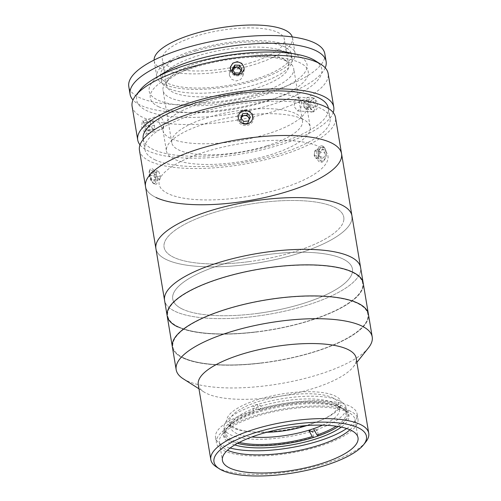 <?xml version="1.0" encoding="UTF-8"?>
<svg xmlns="http://www.w3.org/2000/svg" width="501" height="501" viewBox="0 0 501 501"><rect width="100%" height="100%" fill="white"/><g stroke="black" fill="none" stroke-linecap="round" stroke-linejoin="round"><path stroke-width="0.38" stroke-dasharray="2.5 1.88" d="M309.843 424.303A57.972 18.042 170.5 0 0 323.796 419.036A57.972 18.042 170.5 0 0 330.647 394.281A57.972 18.042 170.5 0 0 258.153 399.497A57.972 18.042 170.5 0 0 248.69 431.605A57.972 18.042 170.5 0 0 309.843 424.303M234.75 444.932A63.495 19.758 -9.5 0 1 230.36 443.241A63.495 19.758 -9.5 0 1 226.083 429.294A63.495 19.758 -9.5 0 1 280.472 406.737A63.495 19.758 -9.5 0 1 342.277 408.315A63.495 19.758 -9.5 0 1 344.419 409.492A63.495 19.758 -9.5 0 1 341.313 427.102M338.2 426.508A61.836 19.245 170.5 0 0 347.049 414.02A61.836 19.245 170.5 0 0 342.646 408.365A61.836 19.245 170.5 0 0 340.555 407.213A61.836 19.245 170.5 0 0 280.366 405.685A61.836 19.245 170.5 0 0 227.391 427.654A61.836 19.245 170.5 0 0 225.068 434.43A61.836 19.245 170.5 0 0 231.562 441.237A61.836 19.245 170.5 0 0 237.499 443.36M339.471 400.744A61.836 19.245 170.5 0 0 269.262 401.295A61.836 19.245 170.5 0 0 223.985 427.96A61.836 19.245 170.5 0 0 230.479 434.768A61.836 19.245 170.5 0 0 300.688 434.217A61.836 19.245 170.5 0 0 345.966 407.551A61.836 19.245 170.5 0 0 339.471 400.744M350.437 411.208A71.775 22.338 170.5 0 0 268.949 411.847A71.775 22.338 170.5 0 0 216.394 442.796A71.775 22.338 170.5 0 0 223.928 450.693A71.775 22.338 170.5 0 0 305.422 450.061A71.775 22.338 170.5 0 0 357.977 419.105A71.775 22.338 170.5 0 0 350.437 411.208M346.692 428.53A71.775 22.338 170.5 0 0 357.113 413.932A71.775 22.338 170.5 0 0 349.573 406.035A71.775 22.338 170.5 0 0 268.085 406.668A71.775 22.338 170.5 0 0 215.524 437.623A71.775 22.338 170.5 0 0 223.064 445.521A71.775 22.338 170.5 0 0 230.134 448.038M365.736 442.039A80.06 24.912 -9.5 0 1 297.156 470.483A80.06 24.912 -9.5 0 1 219.231 468.498A80.06 24.912 -9.5 0 1 216.526 467.007M198.264 384.655A80.06 24.912 170.5 0 0 203.963 391.97A80.06 24.912 170.5 0 0 206.675 393.46A80.06 24.912 170.5 0 0 284.599 395.446A80.06 24.912 170.5 0 0 353.18 367.001A80.06 24.912 170.5 0 0 356.186 358.228M183.253 378.812A99.38 30.93 170.5 0 0 186.61 380.666A99.38 30.93 170.5 0 0 283.347 383.127A99.38 30.93 170.5 0 0 368.479 347.819M182.802 357.896A99.38 30.93 170.5 0 0 295.634 357.013A99.38 30.93 170.5 0 0 368.404 314.152A99.38 30.93 170.5 0 1 260.94 363.15A99.38 30.93 170.5 0 1 172.363 346.961A99.38 30.93 170.5 0 0 182.802 357.896M349.936 429.764A68.737 21.393 170.5 0 0 354.984 419.606A68.737 21.393 170.5 0 0 347.763 412.041A68.737 21.393 170.5 0 0 269.72 412.655A68.737 21.393 170.5 0 0 219.388 442.295A68.737 21.393 170.5 0 0 226.609 449.86A68.737 21.393 170.5 0 0 227.467 450.255M183.285 357.739A98.829 30.755 170.5 0 0 314.446 351.702A98.829 30.755 170.5 0 0 357.482 303.368A98.829 30.755 170.5 0 0 226.327 309.405A98.829 30.755 170.5 0 0 183.285 357.739M175.006 311.315A99.38 30.93 170.5 0 0 287.837 310.438A99.38 30.93 170.5 0 0 360.607 267.578A99.38 30.93 170.5 0 1 257.013 316.087A99.38 30.93 170.5 0 1 164.572 300.381A99.38 30.93 170.5 0 0 175.006 311.315M177.605 326.84A99.38 30.93 170.5 0 0 290.436 325.963A99.38 30.93 170.5 0 0 363.206 283.103A99.38 30.93 170.5 0 1 255.742 332.1A99.38 30.93 170.5 0 1 167.171 315.906M178.093 326.69A98.829 30.755 170.5 0 0 309.249 320.653A98.829 30.755 170.5 0 0 352.284 272.319A98.829 30.755 170.5 0 0 221.129 278.356A98.829 30.755 170.5 0 0 178.093 326.69M182.308 309.036A91.101 28.35 170.5 0 0 303.205 303.474A91.101 28.35 170.5 0 0 342.872 258.923A91.101 28.35 170.5 0 0 221.974 264.484A91.101 28.35 170.5 0 0 182.308 309.036M322.544 425.149A55.21 17.184 170.5 0 0 339.503 409.054A55.21 17.184 170.5 0 0 335.57 404.006A55.21 17.184 170.5 0 0 332.902 402.616A55.21 17.184 170.5 0 0 261.334 406.073A55.21 17.184 170.5 0 0 256.55 407.632A55.21 17.184 170.5 0 0 232.664 421.228A55.21 17.184 170.5 0 0 230.592 427.278A55.21 17.184 170.5 0 0 237.186 433.722A55.21 17.184 170.5 0 0 251.859 436.972M303.086 426.464A55.21 17.184 -9.5 0 1 236.322 428.543A55.21 17.184 -9.5 0 1 229.721 422.105A55.21 17.184 -9.5 0 1 269.325 398.489A55.21 17.184 -9.5 0 1 332.038 397.443A55.21 17.184 -9.5 0 1 338.632 403.881A55.21 17.184 -9.5 0 1 306.136 425.612M259.587 410.112L258.278 409.549L257.414 404.376L261.334 406.073L259.587 410.112A60.734 18.9 -9.5 0 1 338.557 406.236A60.734 18.9 -9.5 0 1 341.488 407.77A60.734 18.9 -9.5 0 1 336.196 426.201M239.296 442.414A60.734 18.9 -9.5 0 1 228.293 426.708A60.734 18.9 -9.5 0 1 254.802 411.672L256.55 407.632L252.623 405.929L253.493 411.102L254.802 411.672M312.236 436.571L313.545 437.135A63.495 19.758 -9.5 0 1 230.873 441.231A63.495 19.758 -9.5 0 1 253.493 411.102M257.414 404.376A63.495 19.758 170.5 0 0 252.623 405.929M258.278 409.549A63.495 19.758 -9.5 0 1 340.949 405.459A63.495 19.758 -9.5 0 1 318.329 435.582L317.465 430.409L313.538 428.706M313.545 437.135L312.68 431.962A63.495 19.758 170.5 0 0 317.465 430.409M255.792 331.919A98.829 30.755 170.5 0 0 362.342 287.856A98.829 30.755 170.5 0 0 274.579 267.089A98.829 30.755 170.5 0 0 168.035 311.152A98.829 30.755 170.5 0 0 255.792 331.919M260.99 362.968A98.829 30.755 170.5 0 0 367.54 318.912A98.829 30.755 170.5 0 0 279.777 298.139A98.829 30.755 170.5 0 0 173.227 342.202A98.829 30.755 170.5 0 0 260.99 362.968M155.955 197.463A99.38 30.93 170.5 0 1 145.515 186.529A99.38 30.93 170.5 0 0 245.177 201.189A99.38 30.93 170.5 0 0 341.676 155.917A99.38 30.93 170.5 0 0 341.557 153.726M328.042 157.89A85.577 26.634 170.5 0 0 245.114 142.929A85.577 26.634 170.5 0 0 159.03 182.358A85.577 26.634 170.5 0 0 241.958 197.325A85.577 26.634 170.5 0 0 328.042 157.89M343.886 219.206A91.101 28.35 170.5 0 0 255.61 203.274A91.101 28.35 170.5 0 0 163.971 245.252A91.101 28.35 170.5 0 0 252.247 261.184A91.101 28.35 170.5 0 0 343.886 219.206M351.946 215.825A99.38 30.93 170.5 0 1 248.352 264.334A99.38 30.93 170.5 0 1 155.911 248.634A99.38 30.93 170.5 0 0 255.566 263.294A99.38 30.93 170.5 0 0 352.065 218.023M257.476 313.413A91.101 28.35 170.5 0 0 352.416 272.074A91.101 28.35 170.5 0 0 267.703 254.546A91.101 28.35 170.5 0 0 172.764 295.884A91.101 28.35 170.5 0 0 257.476 313.413M248.815 261.66A91.101 28.35 170.5 0 0 343.755 220.321A91.101 28.35 170.5 0 0 259.042 202.799A91.101 28.35 170.5 0 0 164.103 244.137A91.101 28.35 170.5 0 0 248.815 261.66M229.389 75.419L231.731 79.358L236.209 80.949L240.68 79.49L243.004 75.651L243.004 73.609L240.674 69.583L236.215 67.886L231.738 69.395L229.395 73.353L229.389 75.419M310.081 107.383L313.582 111.898L316.926 109.043L317.54 102.617L314.377 98.121L310.964 100.97L310.081 107.383M132.095 106.318A99.38 30.93 170.5 0 0 142.528 117.253A99.38 30.93 170.5 0 0 255.366 116.37A99.38 30.93 170.5 0 0 328.136 73.509M140.011 144.889A99.38 30.93 170.5 0 0 148.158 150.889A99.38 30.93 170.5 0 0 252.83 151.816A99.38 30.93 170.5 0 0 333.209 112.562M145.346 134.068L146.342 134.18L147.313 127.887L143.18 121.129L142.228 121.004L141.62 127.185L145.346 134.068M301.514 101.69L300.938 108.116L297.6 110.978L294.056 106.456L294.976 100.05L298.396 97.194L301.514 101.69M315.142 60.665A93.862 29.208 -9.5 0 1 267.64 105.874A93.862 29.208 -9.5 0 1 146.53 110.558A93.862 29.208 -9.5 0 1 140.199 89.942M162.374 128.751L158.704 121.862L159.268 115.687L160.207 115.819L164.391 122.551L163.376 128.863L162.374 128.751M143.167 139.04A93.862 29.208 170.5 0 0 153.024 149.367A93.862 29.208 170.5 0 0 259.593 148.54A93.862 29.208 170.5 0 0 328.318 108.059M154.759 159.719A93.862 29.208 170.5 0 0 261.322 158.886A93.862 29.208 170.5 0 0 330.053 118.411A93.862 29.208 170.5 0 0 320.195 108.084A93.862 29.208 170.5 0 0 213.626 108.917A93.862 29.208 170.5 0 0 144.902 149.392A93.862 29.208 170.5 0 0 154.759 159.719M318.31 156.544C319.688 165.048 327.604 159.994 325.769 151.784C324.823 143.311 316.901 148.34 318.31 156.544M139.453 150.306A99.38 30.93 170.5 0 0 149.893 161.241A99.38 30.93 170.5 0 0 262.724 160.358A99.38 30.93 170.5 0 0 335.495 117.497M153.575 183.234C157.834 185.47 155.548 171.737 151.408 170.296C147.601 167.916 149.899 181.65 153.575 183.234M252.291 116.514C254.12 124.718 239.678 126.64 238.676 118.324C236.867 109.969 251.314 108.009 252.291 116.514M158.692 106.757A80.06 24.912 170.5 0 0 264.941 101.866A80.06 24.912 170.5 0 0 299.805 62.713A80.06 24.912 170.5 0 0 193.555 67.604A80.06 24.912 170.5 0 0 158.692 106.757M302.566 119.031A72.883 22.683 170.5 0 0 219.826 119.676A72.883 22.683 170.5 0 0 166.464 151.108A72.883 22.683 170.5 0 0 174.116 159.124A72.883 22.683 170.5 0 0 256.856 158.479A72.883 22.683 170.5 0 0 310.225 127.047A72.883 22.683 170.5 0 0 302.566 119.031M299.103 98.328A72.883 22.683 170.5 0 0 216.363 98.973A72.883 22.683 170.5 0 0 162.994 130.404A72.883 22.683 170.5 0 0 170.647 138.42A72.883 22.683 170.5 0 0 253.393 137.775A72.883 22.683 170.5 0 0 306.756 106.35A72.883 22.683 170.5 0 0 299.103 98.328M325.212 67.823A99.38 30.93 -9.5 0 1 272.412 99.167A99.38 30.93 -9.5 0 1 133.009 99.987M324.823 53.739A99.38 30.93 -9.5 0 1 271.11 91.407A99.38 30.93 -9.5 0 1 128.788 86.541M165.856 71.731A66.257 20.616 -9.5 0 1 197.269 55.962A66.257 20.616 -9.5 0 1 284.95 51.803M287.035 52.899A66.257 20.616 -9.5 0 1 292.152 59.206A66.257 20.616 -9.5 0 1 256.343 84.318A66.257 20.616 -9.5 0 1 161.46 81.074A66.257 20.616 -9.5 0 1 164.247 73.447M196.405 50.789A66.257 20.616 -9.5 0 1 291.288 54.033A66.257 20.616 -9.5 0 1 255.479 79.145A66.257 20.616 -9.5 0 1 160.596 75.901A66.257 20.616 -9.5 0 1 196.405 50.789M292.653 53.607A80.06 24.912 -9.5 0 1 263.795 95.033A80.06 24.912 -9.5 0 1 170.998 103.957A80.06 24.912 -9.5 0 1 159.161 75.945M194.682 49.962A70.121 21.825 -9.5 0 1 295.095 53.394A70.121 21.825 -9.5 0 1 257.201 79.972A70.121 21.825 -9.5 0 1 156.782 76.54A70.121 21.825 -9.5 0 1 194.682 49.962M292.277 36.942A70.121 21.825 -9.5 0 1 292.503 37.869A70.121 21.825 -9.5 0 1 254.602 64.447A70.121 21.825 -9.5 0 1 154.183 61.016A70.121 21.825 -9.5 0 1 154.095 60.064M250.907 62.675A61.836 19.245 -9.5 0 1 162.349 59.644A61.836 19.245 -9.5 0 1 195.772 36.21A61.836 19.245 -9.5 0 1 284.33 39.235A61.836 19.245 -9.5 0 1 250.907 62.675M255.241 88.545A61.836 19.245 -9.5 0 1 166.683 85.521A61.836 19.245 -9.5 0 1 169.006 78.745A61.836 19.245 -9.5 0 1 200.106 62.08A61.836 19.245 -9.5 0 1 284.261 59.456A61.836 19.245 -9.5 0 1 288.664 65.111A61.836 19.245 -9.5 0 1 255.241 88.545M257.902 93.631A66.257 20.616 -9.5 0 1 163.019 90.393A66.257 20.616 -9.5 0 1 165.505 83.128A66.257 20.616 -9.5 0 1 198.828 65.28A66.257 20.616 -9.5 0 1 288.996 62.462A66.257 20.616 -9.5 0 1 293.711 68.518A66.257 20.616 -9.5 0 1 257.902 93.631M266.651 145.904A66.257 20.616 -9.5 0 1 171.768 142.66A66.257 20.616 -9.5 0 1 207.577 117.547A66.257 20.616 -9.5 0 1 302.46 120.791A66.257 20.616 -9.5 0 1 266.651 145.904M144.751 122.764L146.712 122.977L148.659 127.054L148.64 130.918L146.68 130.705L144.733 126.628L144.751 122.764L150.588 120.941L152.548 121.154L146.712 122.977M152.548 121.154L154.496 125.231L148.659 127.054M154.496 125.231L154.483 129.095L148.64 130.918M154.483 129.095L152.517 128.882L146.68 130.705M152.517 128.882L150.569 124.805L144.733 126.628M146.718 121.035A7.171 2.756 -107.3 0 1 150.087 130.561A7.171 2.756 -107.3 0 1 146.674 132.646A7.171 2.756 -107.3 0 1 143.305 123.121A7.171 2.756 -107.3 0 1 146.718 121.035M150.569 124.805L150.588 120.941M313.964 107.233L308.484 106.92L307.282 108.128A4.133 2.317 93.3 0 1 306.105 108.692A4.133 2.317 93.3 0 1 304.959 108.153A4.133 2.317 93.3 0 1 303.925 104.596A4.133 2.317 93.3 0 1 305.215 101.002A4.133 2.317 93.3 0 1 306.393 100.432A4.133 2.317 93.3 0 1 307.539 100.97L308.654 102.148L314.133 102.467L313.964 107.233L311.559 109.65L309.317 107.295L309.486 102.523L311.898 100.112L314.133 102.467M303.844 106.976L304.013 102.21L306.418 99.793L307.539 100.97A4.133 2.317 93.3 0 1 307.282 108.128L306.08 109.331L303.844 106.976L309.317 107.295M306.08 109.331L311.559 109.65M306.418 99.793L311.898 100.112M304.013 102.21L309.486 102.523M311.979 97.714A7.171 4.021 93.3 0 1 315.755 104.828A7.171 4.021 93.3 0 1 311.472 112.042A7.171 4.021 93.3 0 1 307.695 104.934A7.171 4.021 93.3 0 1 311.979 97.714M232.827 69.727L231.988 71.029L233.14 73.033A4.133 3.908 9.6 0 0 240.862 70.835M232.871 69.802A4.133 3.908 9.6 0 0 233.14 73.033L234.286 75.031L234.65 72.889M231.988 71.029L232.351 68.894M234.286 75.031L239.058 75.206L239.415 73.071M239.058 75.206L241.526 71.386L241.883 69.244M233.666 63.063A7.171 6.776 9.6 0 0 230.842 72.232A7.171 6.776 9.6 0 0 240.574 75.075A7.171 6.776 9.6 0 0 243.392 65.907A7.171 6.776 9.6 0 0 233.666 63.063M153.024 171.586A7.171 2.756 -107.3 0 1 155.874 180.16A7.171 2.756 -107.3 0 1 153.337 183.328A7.171 2.756 -107.3 0 1 151.953 181.944A7.171 2.756 -107.3 0 1 149.455 170.879A7.171 2.756 -107.3 0 1 153.024 171.586M154.083 170.478A8.279 3.181 -107.3 0 1 157.377 180.385A8.279 3.181 -107.3 0 1 154.446 184.042A8.279 3.181 -107.3 0 1 152.849 182.439A8.279 3.181 -107.3 0 1 149.962 169.664A8.279 3.181 -107.3 0 1 154.083 170.478M150.738 172.413L152.843 173.315L154.596 177.661L154.245 181.111L152.135 180.216L150.381 175.864L150.738 172.413L156.575 170.59L158.685 171.492L152.843 173.315M158.685 171.492L160.439 175.838L154.596 177.661M160.439 175.838L160.082 179.289L154.245 181.111M160.082 179.289L157.972 178.394L152.135 180.216M157.972 178.394L156.218 174.041L150.381 175.864M156.218 174.041L156.575 170.59M318.749 156.807L317.465 157.696A4.133 2.317 93.3 0 1 316.263 157.947A4.133 2.317 93.3 0 1 315.192 157.107A4.133 2.317 93.3 0 1 314.484 153.268A4.133 2.317 93.3 0 1 316.05 150.024A4.133 2.317 93.3 0 1 317.252 149.768A4.133 2.317 93.3 0 1 318.323 150.613L319.319 152.091L318.749 156.807L324.222 157.126L321.667 158.898L319.676 155.943L320.245 151.227L322.807 149.455L324.792 152.404L324.222 157.126M323.089 147.087A7.171 4.021 93.3 0 1 325.255 149.06A7.171 4.021 93.3 0 1 324.648 159.6A7.171 4.021 93.3 0 1 321.379 161.266A7.171 4.021 93.3 0 1 318.292 153.149A7.171 4.021 93.3 0 1 323.089 147.087M322.306 145.935A8.279 4.641 93.3 0 1 324.805 148.221A8.279 4.641 93.3 0 1 324.103 160.389A8.279 4.641 93.3 0 1 320.327 162.311A8.279 4.641 93.3 0 1 316.764 152.937A8.279 4.641 93.3 0 1 322.306 145.935M314.196 155.629L314.766 150.907L317.327 149.135L318.323 150.613A4.133 2.317 93.3 0 1 319.031 154.452A4.133 2.317 93.3 0 1 317.465 157.696L316.187 158.579L314.196 155.629L319.676 155.943M316.187 158.579L321.667 158.898M319.319 152.091L324.792 152.404M317.327 149.135L322.807 149.455M314.766 150.907L320.245 151.227M241.163 118.336A4.133 3.908 9.6 0 0 247.644 122.632A4.133 3.908 9.6 0 0 249.235 119.081M240.405 111.391A8.279 7.828 9.6 0 0 238.871 122.35A8.279 7.828 9.6 0 0 250.469 124.01A8.279 7.828 9.6 0 0 251.997 113.044A8.279 7.828 9.6 0 0 240.405 111.391M241.144 118.317L240.405 119.983L240.768 117.848M240.405 119.983L243.304 123.622L243.668 121.48M243.304 123.622L248.033 123.114L248.396 120.979M248.033 123.114L249.861 118.975L250.224 116.833M249.861 118.975L249.485 118.505M306.9 425.556A145.541 145.541 0 0 0 323.796 419.036M248.69 431.605A145.541 145.541 0 0 0 266.789 432.269M227.391 427.654L226.083 429.294M223.985 427.96L225.068 434.43M215.524 437.623L216.394 442.796M357.113 413.932L357.977 419.105M345.966 407.551L347.049 414.02M342.646 408.365L344.419 409.492M353.18 367.001L356.881 362.361M219.388 442.295L222.419 460.413M354.984 419.606L358.015 437.717M203.963 391.97L198.96 388.789M339.503 409.054L338.632 403.881M335.57 404.006L341.488 407.77M230.592 427.278L229.721 422.105M232.664 421.228L228.293 426.708M243.004 75.651L244.062 69.395M297.6 110.978L313.582 111.898M159.268 115.687L142.228 121.004M328.374 108.385L330.053 118.411M143.223 139.366L144.902 149.392M163.376 128.863L146.342 134.18M298.396 97.194L314.377 98.121M229.395 73.353L230.454 67.096M162.994 130.404L166.464 151.108M306.756 106.35L310.225 127.047M292.152 59.206L291.288 54.033M161.46 81.074L160.596 75.901M295.095 53.394L292.503 37.869M166.683 85.521L164.629 73.271M164.591 73.046L162.349 59.644M169.006 78.745L165.505 83.128M171.768 142.66L163.019 90.393M302.46 120.791L293.711 68.518M284.261 59.456L288.996 62.462M288.664 65.111L286.61 52.855M286.572 52.63L284.33 39.235M156.782 76.54L154.183 61.016M153.337 183.328L154.446 184.042M149.455 170.879L149.962 169.664M325.255 149.06L324.805 148.221M324.648 159.6L324.103 160.389"/><path stroke-width="0.75" d="M230.134 448.038A71.775 22.338 170.5 0 0 346.692 428.53M237.499 443.36A61.836 19.245 170.5 0 0 338.2 426.508M341.313 427.102A63.495 19.758 -9.5 0 1 234.75 444.932M222.093 470.326A77.298 24.054 170.5 0 0 297.331 472.243A77.298 24.054 170.5 0 0 363.551 444.782A77.298 24.054 170.5 0 0 358.334 427.804A77.298 24.054 170.5 0 0 258.597 431.662A77.298 24.054 170.5 0 0 219.482 468.892A77.298 24.054 170.5 0 0 222.093 470.326M219.482 468.892L216.526 467.007A80.06 24.912 -9.5 0 1 210.821 459.693A80.06 24.912 -9.5 0 1 269.444 425.167A80.06 24.912 -9.5 0 1 360.338 424.453A80.06 24.912 -9.5 0 1 368.742 433.265A80.06 24.912 -9.5 0 1 365.736 442.039L363.551 444.782M368.742 433.265L356.186 358.228A80.06 24.912 170.5 0 0 347.782 349.416A80.06 24.912 170.5 0 0 256.888 350.124A80.06 24.912 170.5 0 0 198.264 384.655L210.821 459.693M356.881 362.361L368.479 347.819A99.38 30.93 170.5 0 0 372.212 336.923A99.38 30.93 170.5 0 0 361.778 325.988A99.38 30.93 170.5 0 0 248.947 326.871A99.38 30.93 170.5 0 0 176.177 369.732A99.38 30.93 170.5 0 0 183.253 378.812L198.96 388.789M352.065 218.023A99.38 30.93 170.5 0 0 351.946 215.825L368.404 314.152A99.38 30.93 170.5 0 0 357.971 303.218A99.38 30.93 170.5 0 0 245.133 304.101A99.38 30.93 170.5 0 0 172.363 346.961L176.177 369.732M350.794 430.159A68.737 21.393 170.5 0 0 272.751 430.766A68.737 21.393 170.5 0 0 222.419 460.413A68.737 21.393 170.5 0 0 229.64 467.972A68.737 21.393 170.5 0 0 307.683 467.364A68.737 21.393 170.5 0 0 358.015 437.717A68.737 21.393 170.5 0 0 350.794 430.159M227.467 450.255A68.737 21.393 170.5 0 0 290.718 452.052A68.737 21.393 170.5 0 0 349.936 429.764M155.955 197.463A99.38 30.93 170.5 0 0 268.786 196.586A99.38 30.93 170.5 0 0 341.557 153.726L351.946 215.825A99.38 30.93 170.5 0 0 252.291 201.164A99.38 30.93 170.5 0 0 155.792 246.436A99.38 30.93 170.5 0 0 155.911 248.634L164.572 300.381A99.38 30.93 170.5 0 1 268.167 251.871A99.38 30.93 170.5 0 1 360.607 267.578A99.38 30.93 170.5 0 0 350.174 256.644A99.38 30.93 170.5 0 0 237.342 257.52A99.38 30.93 170.5 0 0 164.572 300.381L167.171 315.906A99.38 30.93 170.5 0 0 177.605 326.84M167.171 315.906A99.38 30.93 170.5 0 1 274.636 266.908A99.38 30.93 170.5 0 1 363.206 283.103A99.38 30.93 170.5 0 0 352.773 272.168A99.38 30.93 170.5 0 0 239.935 273.045A99.38 30.93 170.5 0 0 167.171 315.906L172.363 346.961A99.38 30.93 170.5 0 1 279.834 297.963A99.38 30.93 170.5 0 1 368.404 314.152L372.212 336.923M251.859 436.972A55.21 17.184 170.5 0 0 308.754 430.259A55.21 17.184 170.5 0 0 313.538 428.706A55.21 17.184 170.5 0 0 322.544 425.149M306.136 425.612A55.21 17.184 -9.5 0 1 303.086 426.464M336.196 426.201A60.734 18.9 -9.5 0 1 317.02 435.018L313.538 428.706M312.68 431.962L308.754 430.259L312.236 436.571A60.734 18.9 -9.5 0 1 239.296 442.414M318.329 435.582L317.02 435.018M341.557 153.726A99.38 30.93 170.5 0 0 331.123 142.791A99.38 30.93 170.5 0 0 218.286 143.668A99.38 30.93 170.5 0 0 145.515 186.529L139.453 150.306A99.38 30.93 170.5 0 1 212.224 107.446A99.38 30.93 170.5 0 1 325.061 106.563A99.38 30.93 170.5 0 1 335.495 117.497L341.557 153.726A99.38 30.93 170.5 0 0 241.902 139.059A99.38 30.93 170.5 0 0 145.403 184.337A99.38 30.93 170.5 0 0 145.515 186.529L155.911 248.634A99.38 30.93 170.5 0 1 259.505 200.124A99.38 30.93 170.5 0 1 351.946 215.825M244.062 67.347L244.062 69.395L241.739 73.246L237.274 74.712L232.783 73.108L230.447 69.163L230.454 67.096L232.79 63.157L237.267 61.648L241.732 63.333L244.062 67.347M333.209 112.562A99.38 30.93 170.5 0 0 333.76 107.145L328.136 73.509A99.38 30.93 170.5 0 0 321.06 64.422A99.38 30.93 170.5 0 0 317.697 62.575A99.38 30.93 170.5 0 0 220.966 60.114A99.38 30.93 170.5 0 0 135.827 95.422A99.38 30.93 170.5 0 0 132.095 106.318L137.725 139.954A99.38 30.93 170.5 0 0 140.011 144.889M333.76 107.145A99.38 30.93 170.5 0 0 323.327 96.211A99.38 30.93 170.5 0 0 210.495 97.094A99.38 30.93 170.5 0 0 137.725 139.954M135.827 95.422L140.199 89.942A93.862 29.208 -9.5 0 1 220.603 56.594A93.862 29.208 -9.5 0 1 311.966 58.918A93.862 29.208 -9.5 0 1 315.142 60.665L321.06 64.422M328.374 108.385L328.318 108.059A93.862 29.208 170.5 0 0 318.461 97.733A93.862 29.208 170.5 0 0 211.898 98.565A93.862 29.208 170.5 0 0 143.167 139.04L143.223 139.366M133.009 99.987A99.38 30.93 -9.5 0 1 130.085 94.307A99.38 30.93 -9.5 0 1 183.798 56.638A99.38 30.93 -9.5 0 1 326.126 61.498A99.38 30.93 -9.5 0 1 325.212 67.823M130.085 94.307L128.788 86.541A99.38 30.93 -9.5 0 1 182.502 48.873A99.38 30.93 -9.5 0 1 324.823 53.739L326.126 61.498M284.95 51.803A66.257 20.616 -9.5 0 1 287.035 52.899M159.161 75.945A80.06 24.912 -9.5 0 1 192.415 60.771A80.06 24.912 -9.5 0 1 292.653 53.607M164.247 73.447A66.257 20.616 -9.5 0 1 165.856 71.731M154.095 60.064A70.121 21.825 -9.5 0 1 192.083 34.437A70.121 21.825 -9.5 0 1 292.277 36.942M240.862 70.835A4.133 3.908 9.6 0 0 233.222 69.119L232.827 69.727M239.584 65.243L234.819 65.067L232.351 68.894L234.65 72.889L239.415 73.071L241.883 69.244L239.584 65.243L239.221 67.384L234.455 67.209L233.222 69.119A4.133 3.908 9.6 0 0 232.871 69.802M234.455 67.209L234.819 65.067M249.235 119.081A4.133 3.908 9.6 0 0 241.163 118.336M241.138 111.88A7.171 6.776 9.6 0 0 239.81 121.367A7.171 6.776 9.6 0 0 249.855 122.801A7.171 6.776 9.6 0 0 251.176 113.314A7.171 6.776 9.6 0 0 241.138 111.88M247.325 113.201L242.597 113.702L240.768 117.848L243.668 121.48L248.396 120.979L250.224 116.833L247.325 113.201L246.962 115.336L242.233 115.844L242.597 113.702M242.233 115.844L241.144 118.317M249.485 118.505L246.962 115.336M266.789 432.269A145.541 145.541 0 0 0 306.9 425.556"/></g></svg>
